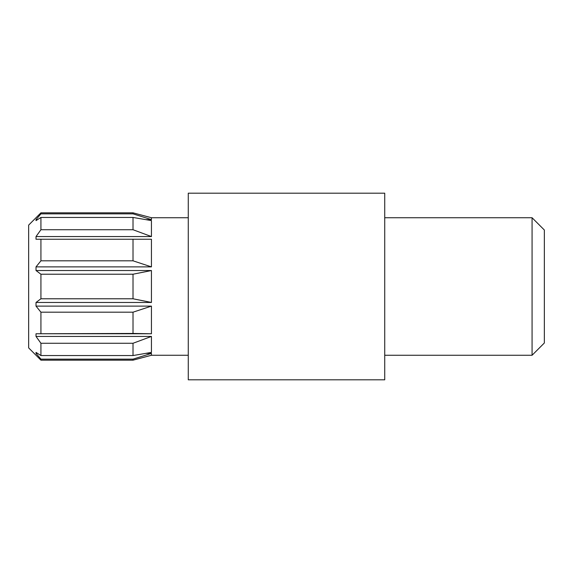 <?xml version="1.0" encoding="UTF-8"?>
<svg xmlns="http://www.w3.org/2000/svg" width="573" height="573" viewBox="0 0 573 573"><rect width="100%" height="100%" fill="white"/><g stroke="black" fill="none" stroke-linecap="round" stroke-linejoin="round"><path stroke-width="0.86" d="M145.829 353.383L151.437 353.383L151.437 355.26L133.015 360.173L40.927 360.173L28.65 347.89L28.65 225.11L40.927 212.827L40.927 213.858L133.015 213.858L133.015 212.827L40.927 212.827M188.273 217.74L151.437 217.74L151.437 219.617L145.829 219.617M37.51 219.617L36.02 219.617L36.02 220.598L40.927 217.454L133.015 217.454L151.437 220.598L151.437 236.563L36.02 236.563L36.02 239.235L151.437 239.235L151.437 266.882L36.02 266.882L36.02 270.535L151.437 270.535L151.437 302.465L36.02 302.465L36.02 306.118L151.437 306.118L151.437 333.765L36.02 333.765L36.02 336.437L151.437 336.437L151.437 352.402L133.015 355.547L133.015 343.27L40.927 343.27L36.02 336.437M133.015 355.547L40.927 355.547L36.02 352.402L36.02 353.383L37.51 353.383M532.073 217.74L544.35 230.017L544.35 342.983L532.073 355.26L532.073 217.74L384.727 217.74M151.437 353.383L133.015 359.142L40.927 359.142L36.02 353.383M133.015 360.173L133.015 359.142M40.927 360.173L40.927 359.142M151.437 336.437L133.015 343.27M40.927 355.547L40.927 343.27M151.437 306.118L133.015 312.185L40.927 312.185L36.02 306.118M36.02 333.765L133.015 333.457L133.015 312.185M40.927 333.457L40.927 312.185M133.015 333.457L151.437 333.765M151.437 270.535L133.015 274.223L40.927 274.223L36.02 270.535M36.02 302.465L40.927 298.777L133.015 298.777L133.015 274.223M40.927 298.777L40.927 274.223M133.015 298.777L151.437 302.465M151.437 239.235L36.02 239.235M36.02 266.882L40.927 260.815L133.015 260.815L133.015 239.543M40.927 260.815L40.927 239.543M133.015 260.815L151.437 266.882M36.02 236.563L40.927 229.73L133.015 229.73L133.015 217.454M40.927 229.73L40.927 217.454M133.015 229.73L151.437 236.563M133.015 213.858L151.437 219.617M36.02 219.617L40.927 213.858M384.727 286.5L384.727 379.82L188.273 379.82L188.273 193.18L384.727 193.18L384.727 286.5M532.073 355.26L384.727 355.26M188.273 355.26L151.437 355.26M151.437 217.74L133.015 212.827"/></g></svg>
